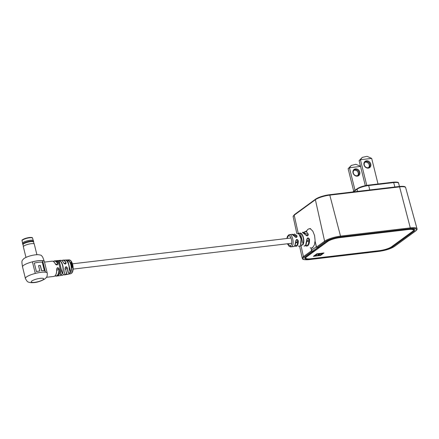 <?xml version="1.0" encoding="UTF-8"?>
<svg xmlns="http://www.w3.org/2000/svg" width="439" height="439" viewBox="0 0 439 439"><rect width="100%" height="100%" fill="white"/><g stroke="black" fill="none" stroke-linecap="round" stroke-linejoin="round"><path stroke-width="0.66" d="M293.34 234.788L294.52 233.992L297.082 235.973C296.934 237.724 296.062 237.834 294.459 236.303L291.957 234.36L289.043 234.805C292.341 232.857 294.909 244.753 291.589 246.603L290.464 246.872L289.147 246.334L287.413 243.777M287.572 243.76L290.267 245.851C293.268 244.786 291.222 234.228 288.346 235.902L286.947 238.481M305.27 245.538L308.255 244.836L309.259 239.233L307.893 238.119L306.707 239.689C307.377 237.532 308.304 237.378 309.5 239.222C309.649 242.509 309.04 244.721 307.673 245.851L306.482 246.169L305.226 245.577M294.673 245.829L297.099 245.275L298.026 240.868L296.786 239.661L295.672 241.198C296.358 239.046 297.23 238.937 298.295 240.868C298.339 243.469 297.807 245.209 296.709 246.087L295.979 246.361L294.651 245.862M298.328 246.125L300.934 246.01M310.236 247.788L311.558 248.024L312.656 247.591L314.445 244.819L315.109 240.567L314.549 235.469L312.831 231.183L310.603 228.977L309.281 228.741L307.959 229.251L306.729 230.815L305.171 231.638M307.893 238.119L306.839 239.661C306.504 247.069 304.117 245.851 304.013 246.027L304.979 245.719C306.235 244.688 306.812 242.679 306.707 239.689M296.786 239.661L295.782 241.165C295.414 244.989 294.618 246.8 293.4 246.597L294.103 246.334C295.184 245.472 295.705 243.76 295.672 241.198M304.781 231.726L303.667 232.588L306.845 230.727M304.331 231.957C305.736 231.15 307.059 231.946 308.293 234.355C308.013 236.193 307.086 236.341 305.5 234.81L302.411 232.445C302.965 231.732 304.046 232.533 305.643 234.849L307.81 235.6L308.09 234.497L303.739 232.626M291.957 234.36L291.957 234.36C292.632 234.047 293.51 234.706 294.585 236.341L296.66 237.17L296.852 236.133L293.373 234.81M297.801 233.559L300.342 233.06C302.987 233.279 304.896 241.006 303.151 244.419C301.582 245.637 300.704 245.67 300.517 244.528C302.158 241.203 300.342 233.839 297.801 233.559L297.927 233.592M295.76 241.154L294.898 245.396M306.812 239.65L305.72 244.918M293.691 235.183L294.585 236.418M304.32 233.12L305.643 234.914M299.019 234.316L301.061 238.948L300.627 244.358C300.825 245.396 301.588 245.374 302.91 244.287C304.6 240.978 302.751 233.493 300.188 233.279L297.999 233.74M298.295 240.868L295.749 242.526M309.5 239.222L306.85 240.995M294.459 236.303L294.585 236.341C295.134 237.203 295.82 237.477 296.66 237.17L296.66 237.17M305.5 234.81L305.643 234.849C306.159 235.716 306.877 235.968 307.81 235.6L307.81 235.6M300.342 233.06L303.151 244.419M65.043 268.284L65.126 268.267C65.241 271.56 64.615 273.782 63.243 274.924L62.376 275.297A7.556 3.567 -96.7 0 0 63.189 274.946A7.556 3.567 -96.7 0 0 65.043 268.284C65.652 266.341 66.432 266.259 67.386 268.042L66.02 266.89L65.104 268.262L66.02 266.89M72.018 265.013L71.606 265.485L71.941 265.057L71.606 265.485L71.93 265.809L71.37 265.858A7.287 3.441 83.3 0 1 71.403 266.072L72.786 265.946L71.848 265.513L72.6 264.958L72.018 265.013L71.689 265.452L71.93 265.804M71.766 265.546L72.649 265.167M71.162 264.81L71.063 264.821A7.128 3.364 83.3 0 1 71.283 265.886A7.128 3.364 83.3 0 1 71.316 266.094L72.786 265.946M68.517 272.904L68.5 272.63C68.703 273.645 69.488 273.486 70.855 272.153A7.128 3.364 83.3 0 0 71.403 266.753L72.27 267.521L72.896 266.649L72.561 266.286L72.254 267.296L71.65 266.369L71.398 266.703A7.128 3.364 83.3 0 1 71.403 266.753L72.183 267.51M56.829 260.793L59.265 260.481A7.617 3.594 83.3 0 1 62.815 265.666A7.617 3.594 83.3 0 1 62.525 273.667C61.125 274.913 60.33 275.023 60.138 273.991L60.214 273.854C60.412 274.809 61.114 274.71 62.316 273.563L60.834 267.576M53.338 261.468A7.666 3.622 83.3 0 1 53.574 261.276A7.666 3.622 83.3 0 1 54.469 260.909L55.347 260.804A7.666 3.622 83.3 0 1 59.49 266.05A7.666 3.622 83.3 0 1 58.041 275.665A7.666 3.622 83.3 0 1 57.147 276.032L62.376 275.297M65.899 274.529L68.254 274.051M55.336 263.954L57.344 264.777L57.734 263.669C57.58 265.288 56.779 265.381 55.336 263.954A7.666 3.622 -96.7 0 0 52.071 261.194C53.289 261.073 54.409 262.006 55.429 263.987C55.72 264.712 56.357 264.975 57.344 264.777M46.474 277.289L53.871 276.416A7.666 3.622 -96.7 0 0 54.765 276.054A7.666 3.622 -96.7 0 0 56.642 269.244C57.251 267.296 58.052 267.203 59.04 268.964L57.646 267.834L56.708 269.222L57.646 267.834M32.409 261.831A11.244 2.546 166.1 0 1 42.621 260.623L45.491 272.218A11.244 2.546 166.1 0 0 35.279 273.426L32.426 261.869A11.079 2.513 166.1 0 1 42.49 260.678L45.338 272.202M32.426 261.869L35.285 273.426A11.244 2.546 166.1 0 0 26.477 276.954A11.244 2.546 166.1 0 0 25.407 278.491C26.719 281.009 27.734 282.2 28.458 282.063C29.578 282.595 31.185 282.787 33.276 282.645C36.766 282.551 40.602 281.339 44.783 279.017C46.441 277.218 47.116 277.887 47.33 273.574L44.361 261.49A11.244 2.546 166.1 0 0 35.586 261.117A11.244 2.546 166.1 0 0 23.607 265.354A11.244 2.546 166.1 0 0 22.537 266.89C21.39 260.102 21.862 260.969 23.882 258.571C26.774 256.744 30.609 255.493 35.389 254.823L37.825 254.658C40.344 254.938 41.623 255.311 41.656 255.789L42.698 257.084L44.361 261.49M70.915 262.785L71.672 263.087L71.897 262.681A7.161 3.38 -96.7 0 0 71.892 262.665L71.661 262.22L70.838 262.676L71.162 262.934L71.123 262.451L71.738 262.994L71.897 262.681M71.069 262.286L70.772 262.774L71.008 262.39L70.772 262.774L71.162 262.934M65.466 260.102L67.842 259.992A7.128 3.364 83.3 0 1 71.063 264.821M71.354 264.015L72.38 264.091L71.381 263.696L72.084 263.191L71.217 263.647L71.403 264.19L72.38 264.091M71.502 263.246L71.14 263.724L71.431 263.329L71.14 263.724L71.508 263.987M71.31 263.773L72.15 263.378M71.491 264.508L72.523 264.624M61.899 260.645A7.43 3.512 83.3 0 1 63.046 260.135A7.43 3.512 83.3 0 1 66.08 262.747C65.96 264.344 65.181 264.426 63.732 262.994L65.707 263.839L65.877 262.868L64.588 263.812M60.159 274.26L60.22 273.936C62.267 269.903 59.929 260.898 56.889 260.722M60.055 264.437L59.122 260.662L56.999 260.865M65.362 260.151L65.433 260.086C68.27 260.376 70.438 268.717 68.577 272.575L68.572 272.498C68.78 273.431 69.466 273.283 70.635 272.054L67.694 260.173L65.537 260.228M39.85 270.923L39.795 270.973A11.079 2.513 166.1 0 0 36.399 271.598L34.297 263.049A11.244 2.546 166.1 0 1 42.254 262.132L44.355 270.643A11.244 2.546 166.1 0 0 41.656 270.715L40.355 265.458A11.244 2.546 166.1 0 0 38.55 265.666L39.85 270.923A11.244 2.546 166.1 0 0 36.404 271.56L34.297 263.049M44.355 270.643L44.235 270.693A11.079 2.513 166.1 0 0 41.573 270.764L40.273 265.507A11.079 2.513 166.1 0 0 38.561 265.705M66.08 262.747L65.877 262.868A7.271 3.435 -96.7 0 0 61.954 260.678M70.855 272.153L70.635 272.054A6.964 3.287 -96.7 0 0 70.838 264.893A6.964 3.287 -96.7 0 0 67.694 260.173L67.842 259.992M62.525 273.667L62.316 273.563A7.452 3.517 -96.7 0 0 62.601 265.738A7.452 3.517 -96.7 0 0 59.122 260.662L59.265 260.481M56.642 269.244L56.73 269.228C56.807 273.519 55.852 275.917 53.871 276.416M72.561 266.286L72.742 266.616L72.051 267.291M71.403 266.072L71.316 266.094A7.128 3.364 83.3 0 1 71.398 266.703L71.486 266.698A7.287 3.441 83.3 0 1 71.491 266.747M71.502 266.33L71.486 266.698M71.475 262.423L71.579 262.912M22.598 243.014A5.57 1.262 -13.9 0 1 22.619 242.981A5.57 1.262 -13.9 0 1 30.307 240.243A5.57 1.262 -13.9 0 1 33.139 240.38A5.57 1.262 -13.9 0 1 33.172 240.402M23.091 244.682L22.839 244.463A5.63 1.279 -13.9 0 1 22.724 244.287L22.499 243.376A5.63 1.279 -13.9 0 1 22.576 243.052A5.63 1.279 -13.9 0 1 30.346 240.287A5.63 1.279 -13.9 0 1 33.21 240.418A5.63 1.279 -13.9 0 1 33.43 240.671L33.655 241.582A5.63 1.279 -13.9 0 1 33.633 241.79L33.512 242.103M22.724 244.287A5.63 1.279 -13.9 0 1 30.571 241.192A5.63 1.279 -13.9 0 1 33.655 241.582M25.967 257.391L23.344 246.795A5.63 1.279 -13.9 0 1 23.338 246.762L23.08 244.572A5.356 1.213 -13.9 0 1 30.549 241.664A5.356 1.213 -13.9 0 1 33.474 241.999L34.264 244.057A5.63 1.279 -13.9 0 1 34.275 244.089L36.898 254.686M23.338 246.762A5.63 1.279 -13.9 0 1 31.191 243.705A5.63 1.279 -13.9 0 1 34.264 244.057M313.797 251.009L305.692 256.996A9.839 2.228 166.1 0 0 304.748 258.324A9.839 2.228 166.1 0 0 310.143 259.015L379.927 250.768A9.839 2.228 166.1 0 0 392.696 246.713L413.884 231.243A9.839 2.228 166.1 0 0 414.817 229.882A9.839 2.228 166.1 0 0 409.428 229.224L339.649 237.466A9.839 2.228 166.1 0 0 326.874 241.527L318.752 247.453L317.183 247.64L316.492 247.113L315.087 241.176M313.808 251.064L312.233 251.251L304.117 257.183A11.633 2.639 166.1 0 0 309.38 259.57L379.164 251.322A11.633 2.639 166.1 0 0 394.271 246.526L415.453 231.057A11.633 2.639 166.1 0 0 410.191 228.67L340.406 236.912A11.633 2.639 166.1 0 0 325.299 241.713L317.183 247.64M310.993 248.019L311.558 250.713L312.233 251.251M305.023 257.594A9.812 2.222 166.1 0 0 305.034 257.682A9.812 2.222 166.1 0 0 305.868 258.297M413.445 230.376A9.812 2.222 166.1 0 0 413.889 229.443A9.812 2.222 166.1 0 0 413.779 229.224M312.7 251.141L314.286 250.949L319.038 247.481L317.452 247.667L312.7 251.141A1.021 0.873 53.9 0 1 311.558 250.252L311.064 248.03M315.197 241.768L316.316 246.778A1.021 0.873 53.9 0 0 316.541 247.25M317.128 247.645A1.021 0.873 53.9 0 0 317.452 247.667M413.439 230.168A9.197 2.085 166.1 0 0 408.402 229.537L339.693 237.658A9.197 2.085 166.1 0 0 327.746 241.45L306.652 256.853A9.197 2.085 166.1 0 0 305.774 258.11A9.197 2.085 166.1 0 0 310.812 258.747L379.521 250.625A9.197 2.085 166.1 0 0 391.467 246.833L412.561 231.424A9.197 2.085 166.1 0 0 413.439 230.168L413.297 229.586A9.197 2.085 166.1 0 0 412.726 229.081M305.846 256.881A9.197 2.085 166.1 0 0 305.632 257.534L305.774 258.11M316.837 253.797L313.375 256.327L320.536 255.476L323.993 252.952L316.837 253.797M313.408 256.299L320.536 255.476L323.955 252.957M319.405 253.83L317.413 254.044L315.059 255.789L319.949 255.213L322.314 253.484L320.541 253.698L319.087 254.757L317.951 254.889L319.405 253.83L317.419 254.066L315.059 255.789M322.314 253.484L320.536 253.676L319.082 254.735L317.984 254.867M353.872 170.381A3.249 2.771 -126.1 0 1 358.219 172.917A3.249 2.771 -126.1 0 1 357.648 175.551M359.788 172.093A3.863 3.292 -126.1 0 1 357.313 176.149A3.863 3.292 -126.1 0 1 353.027 172.895A3.863 3.292 -126.1 0 1 355.502 168.845A3.863 3.292 -126.1 0 1 359.788 172.093M353.302 173.021A3.249 2.771 53.9 0 0 358.065 175.309A3.249 2.771 53.9 0 0 358.992 172.346A3.249 2.771 53.9 0 0 354.235 170.058A3.249 2.771 53.9 0 0 353.302 173.021M360.54 166.436L349.433 167.747L351.277 165.421L355.881 164.312L360.496 166.249M351.277 165.421L348.138 168.697L349.433 167.747L355.014 190.306M353.719 191.25L348.138 168.697M364.853 162.364A3.249 2.771 -126.1 0 1 369.194 164.899A3.249 2.771 -126.1 0 1 368.628 167.533M370.768 164.076A3.863 3.292 -126.1 0 1 368.294 168.132A3.863 3.292 -126.1 0 1 364.008 164.877A3.863 3.292 -126.1 0 1 366.483 160.822A3.863 3.292 -126.1 0 1 370.768 164.076M364.282 165.004A3.249 2.771 53.9 0 0 369.045 167.292A3.249 2.771 53.9 0 0 369.973 164.329A3.249 2.771 53.9 0 0 365.215 162.04A3.249 2.771 53.9 0 0 364.282 165.004M371.685 158.402L360.414 159.73L362.257 157.403L367.009 156.311L371.685 158.402L378.017 183.985M362.257 157.403L359.118 160.679L360.414 159.73L366.757 185.362M365.297 185.648L359.118 160.679M291.353 246.74A1.021 0.889 -115.1 0 1 290.267 245.851M289.043 234.805A1.021 0.889 64.9 0 0 288.346 235.902M308.151 229.202A9.707 4.582 -96.7 0 0 307.783 229.52M306.949 230.651A9.707 4.582 -96.7 0 0 306.395 231.951M310.603 228.977L309.281 228.741L308.189 229.174M67.386 268.042A7.43 3.512 83.3 0 1 65.559 274.551A7.43 3.512 83.3 0 1 64.791 274.891A7.43 3.512 83.3 0 1 63.551 274.66M63.534 274.677L64.791 274.891L70.476 273.777A6.997 3.303 -96.7 0 0 71.151 273.464A6.997 3.303 -96.7 0 0 72.852 267.082M72.687 265.738A6.997 3.303 -96.7 0 0 72.589 265.194M72.534 264.964A6.997 3.303 -96.7 0 0 72.473 264.69A6.997 3.303 -96.7 0 0 72.462 264.662M68.5 272.63A7.315 3.452 -96.7 0 0 68.742 265.046A7.315 3.452 -96.7 0 0 65.395 260.08M60.138 273.991A7.661 3.616 -96.7 0 0 60.434 265.941A7.661 3.616 -96.7 0 0 56.85 260.722M54.195 262.215A7.501 3.539 83.3 0 1 55.385 263.954M55.089 275.807A7.501 3.539 -96.7 0 0 56.982 275.632A7.501 3.539 -96.7 0 0 58.821 268.97L56.757 270.479M59.04 268.964A7.666 3.622 83.3 0 1 57.163 275.769A7.666 3.622 83.3 0 1 56.269 276.131A7.666 3.622 83.3 0 1 55.04 275.851M63.6 274.611A7.271 3.435 -96.7 0 0 65.373 274.413A7.271 3.435 -96.7 0 0 67.162 268.048L65.148 269.519M65.104 268.273A7.392 3.49 83.3 0 1 64.165 273.738M31.822 281.009A6.426 1.454 166.1 0 0 34.73 282.332A6.426 1.454 166.1 0 0 43.071 279.681A6.426 1.454 166.1 0 0 40.163 278.359A6.426 1.454 166.1 0 0 31.822 281.009M47.214 273.036A11.244 2.546 166.1 0 0 45.491 272.218M72.402 264.426A6.997 3.303 -96.7 0 0 72.325 264.141M72.248 263.899A6.997 3.303 -96.7 0 0 72.095 263.438M72.007 263.197A6.997 3.303 -96.7 0 0 71.892 262.917L71.826 263.005M71.573 262.237A6.997 3.303 -96.7 0 0 68.835 259.893L63.046 260.135L61.872 260.629M63.732 262.994A7.556 3.567 -96.7 0 0 60.604 260.3C61.427 260.766 61.224 259.136 63.825 263.027C63.995 263.674 64.621 263.943 65.707 263.839M53.317 261.457L54.469 260.909A7.666 3.622 83.3 0 1 57.734 263.669M58.436 261.732A7.496 3.539 83.3 0 1 60.214 273.854M66.953 261.172A7.15 3.375 83.3 0 1 68.572 272.498M56.708 269.233A7.501 3.539 83.3 0 1 55.698 274.929M62.711 261.397A7.392 3.49 83.3 0 1 63.781 262.994M53.399 261.501A7.501 3.539 -96.7 0 1 57.536 263.79L56.197 264.766M22.071 240.753C21.379 239.853 23.827 238.767 29.397 237.499C33.529 237.345 31.877 237.801 32.585 238.152A5.416 1.229 166.1 0 0 29.616 237.779A5.416 1.229 166.1 0 0 22.071 240.753L22.576 243.052M22.362 240.193A5.01 1.136 -13.9 0 1 29.347 237.521M368.398 185.143L393.3 182.201A0.615 0.291 83.3 0 1 393.371 182.169A0.615 0.291 83.3 0 1 393.701 182.575L394.859 186.998M352.726 191.975L357.264 188.666A0.615 0.521 53.9 0 1 357.478 188.578A8.297 1.882 -13.9 0 1 368.25 185.159A0.615 0.291 83.3 0 1 368.321 185.132A0.615 0.291 83.3 0 1 368.65 185.532L369.803 189.955M353.4 191.892L357.083 189.209A0.615 0.521 53.9 0 1 357.264 188.666C359.936 186.981 363.618 185.807 368.321 185.132L393.371 182.169C396.999 181.889 398.738 182.223 398.574 183.173A8.906 2.019 166.1 0 0 393.701 182.575L368.65 185.532A8.906 2.019 166.1 0 0 357.083 189.209L357.571 191.404M315.784 199.076A10.487 2.376 -13.9 0 1 329.398 194.751A0.615 0.291 83.3 0 1 329.469 194.724A0.615 0.291 83.3 0 1 329.799 195.13A11.101 2.519 166.1 0 0 315.383 199.707L294.201 215.176A11.101 2.519 166.1 0 0 293.142 216.679L296.885 233.762M329.546 194.735L399.183 186.504A0.615 0.291 83.3 0 1 399.254 186.476A0.615 0.291 83.3 0 1 399.583 186.882L329.799 195.13L340.516 236.127L410.3 227.885L399.583 186.882A11.101 2.519 166.1 0 1 405.658 187.629L417.006 228.708A12.248 2.777 -13.9 0 0 410.3 227.885A0.615 0.291 83.3 0 1 410.191 228.67M316.492 247.113L324.619 241.181L315.383 199.707A0.615 0.521 -126.1 0 1 315.564 199.163L294.382 214.633L293.142 216.679M325.299 241.713A0.615 0.521 53.9 0 1 324.619 241.181A12.248 2.777 -13.9 0 1 340.516 236.127A0.615 0.291 83.3 0 1 340.406 236.912M299.585 246.087L302.262 258.308A12.248 2.777 -13.9 0 1 303.431 256.65L301.072 246.038M298.251 233.372L294.201 215.176A0.615 0.521 -126.1 0 1 294.382 214.633M304.117 257.183A0.615 0.521 53.9 0 1 303.431 256.65L311.558 250.713M413.598 230.212L413.884 231.243M392.521 246.059L392.696 246.713M417.006 228.708C417.335 229.202 416.891 229.959 415.673 230.974A0.615 0.521 -126.1 0 1 415.453 231.057M415.673 230.974L394.491 246.444A0.615 0.521 -126.1 0 1 394.271 246.526M316.316 246.778L311.558 250.252M306.532 256.376L306.652 256.853M327.642 241.027L327.746 241.45M73.126 269.096L291.666 243.272M295.727 242.794L297.966 242.531M306.817 241.483L309.265 241.198M72.501 263.823L291.041 237.998M286.793 238.498L287.572 236.045L289.471 234.678M293.4 246.597L290.909 246.866M309.281 228.741L307.959 229.251L306.587 230.914M312.815 247.876L311.646 248.013M310.532 228.593L309.369 228.73M294.624 245.889L295.979 246.361M305.204 245.588L306.482 246.169M294.52 233.992L293.307 234.761M298.91 246.147L300.973 245.889M297.812 233.647L297.861 233.559C298.943 233.674 299.875 234.87 300.666 237.153C301.105 238.114 301.708 241.889 300.633 244.457L300.567 244.792M297.647 233.471L299.332 233.153M68.835 259.893C72.808 259.361 74.855 271.22 71.327 273.387L70.476 273.777M55.023 275.868L57.147 276.032M55.347 260.804L60.604 260.3M44.509 262.088L52.071 261.194M22.537 266.89L25.407 278.491M58.623 275.846L59.962 275.665M32.585 238.152L33.21 240.418M398.574 183.173L399.479 186.449M394.491 246.444C390.781 248.77 385.651 250.406 379.093 251.355L309.308 259.597C301.439 260.118 302.745 258.741 302.262 258.308M405.658 187.629C405.378 186.91 405.192 186.004 399.254 186.476L329.469 194.724C323.548 195.574 318.917 197.056 315.564 199.163"/></g></svg>
